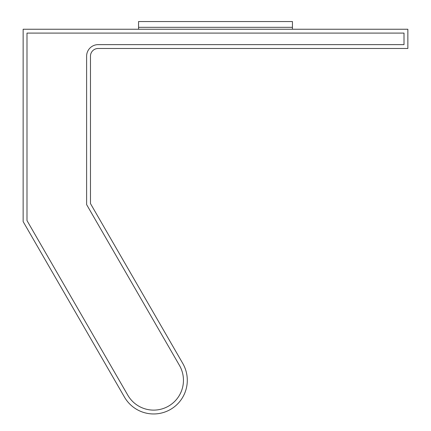 <?xml version="1.0" encoding="UTF-8"?>
<svg xmlns="http://www.w3.org/2000/svg" width="431" height="431" viewBox="0 0 431 431"><rect width="100%" height="100%" fill="white"/><g stroke="black" fill="none" stroke-linecap="round" stroke-linejoin="round"><path stroke-width="0.65" d="M407.855 48.482L407.855 29.243L23.145 29.243L23.145 221.604L124.484 397.129A33.661 33.661 0 0 0 170.466 409.45A33.661 33.661 0 0 0 182.787 363.468L90.467 203.561L90.467 56.175A7.693 7.693 0 0 1 98.16 48.482L407.855 48.482M179.458 365.391L86.62 204.596L86.62 56.175A11.54 11.54 0 0 1 98.16 44.635L404.009 44.635L404.009 33.09L26.991 33.09L26.991 220.57L127.813 395.205A29.814 29.814 0 0 0 168.543 406.121A29.814 29.814 0 0 0 179.458 365.391L86.62 204.596L86.62 56.175A11.54 11.54 0 0 1 98.16 44.635L404.009 44.635L404.009 33.09L26.991 33.09L26.991 220.57L127.813 395.205M292.444 29.243L292.444 27.32L138.556 27.32L292.444 27.32L292.444 21.55L138.556 21.55L138.556 29.243"/></g></svg>
